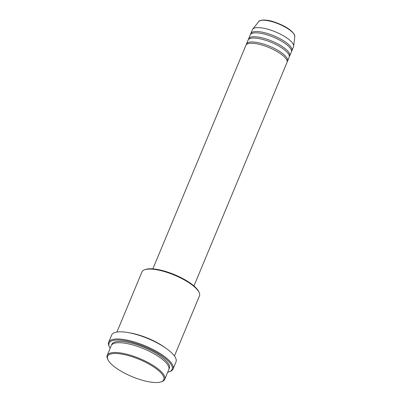 <?xml version="1.0" encoding="UTF-8"?>
<svg xmlns="http://www.w3.org/2000/svg" width="402" height="402" viewBox="0 0 402 402"><rect width="100%" height="100%" fill="white"/><g stroke="black" fill="none" stroke-linecap="round" stroke-linejoin="round"><path stroke-width="0.6" d="M193.95 285.968L286.998 62.446A22.256 6.839 -157.4 0 0 286.505 59.486A22.256 6.839 -157.4 0 0 265.144 46.074A22.256 6.839 -157.4 0 0 245.903 45.341L152.86 268.863M287.159 61.747A22.256 6.839 -157.4 0 0 287.541 61.139A22.256 6.839 -157.4 0 0 287.048 58.184A22.256 6.839 -157.4 0 0 265.687 44.768A22.256 6.839 -157.4 0 0 246.446 44.034A22.256 6.839 -157.4 0 0 246.285 44.733M287.541 61.139L289.169 57.23A22.256 6.839 -157.4 0 0 288.676 54.275A22.256 6.839 -157.4 0 0 267.315 40.858A22.256 6.839 -157.4 0 0 248.074 40.125L246.446 44.034M289.329 56.531A22.256 6.839 -157.4 0 0 289.711 55.928A22.256 6.839 -157.4 0 0 289.214 52.969A22.256 6.839 -157.4 0 0 267.858 39.557A22.256 6.839 -157.4 0 0 248.617 38.823A22.256 6.839 -157.4 0 0 248.456 39.517M289.711 55.928L291.339 52.014A22.256 6.839 -157.4 0 0 290.842 49.059A22.256 6.839 -157.4 0 0 269.486 35.647A22.256 6.839 -157.4 0 0 250.245 34.909L248.617 38.823M291.5 51.32A22.256 6.839 -157.4 0 0 291.882 50.712A22.256 6.839 -157.4 0 0 291.385 47.758A22.256 6.839 -157.4 0 0 270.028 34.341A22.256 6.839 -157.4 0 0 250.788 33.607A22.256 6.839 -157.4 0 0 250.627 34.306M163.096 375.669A30.416 9.346 -157.4 0 0 129.308 355.87A30.416 9.346 -157.4 0 0 107.952 359.75A30.416 9.346 -157.4 0 0 108.284 360.378A30.416 9.346 -157.4 0 0 132.821 376.95A30.416 9.346 -157.4 0 0 161.107 381.875A30.416 9.346 -157.4 0 0 163.096 375.669M107.952 359.75L107.55 358.896A31.155 9.578 22.6 0 1 107.198 355.398A31.155 9.578 22.6 0 1 134.137 356.428A31.155 9.578 22.6 0 1 164.036 375.207A31.155 9.578 22.6 0 1 164.725 379.347A31.155 9.578 22.6 0 1 161.996 381.558L161.107 381.875M144.65 269.762L145.544 269.451A30.416 9.346 22.6 0 1 173.825 274.37A30.416 9.346 22.6 0 1 198.362 290.947A30.416 9.346 22.6 0 1 198.694 291.576L199.096 292.425A31.155 9.578 -157.4 0 0 198.759 291.787A31.155 9.578 -157.4 0 0 173.624 274.802A31.155 9.578 -157.4 0 0 144.65 269.762A31.155 9.578 -157.4 0 0 141.921 271.978L116.912 332.057M167.694 372.217A34.125 10.487 -157.4 0 0 169.086 371.83A34.125 10.487 -157.4 0 0 171.322 364.87A34.125 10.487 -157.4 0 0 133.414 342.66A34.125 10.487 -157.4 0 0 109.455 347.006A34.125 10.487 -157.4 0 0 109.826 347.71A34.125 10.487 -157.4 0 0 110.163 348.268M109.455 347.006L109.048 346.157A34.868 10.718 22.6 0 1 108.656 342.243A34.868 10.718 22.6 0 1 138.801 343.393A34.868 10.718 22.6 0 1 172.262 364.408A34.868 10.718 22.6 0 1 173.036 369.041A34.868 10.718 22.6 0 1 169.976 371.518L169.086 371.83M164.725 379.347L168.795 369.569A31.155 9.578 -157.4 0 0 168.106 365.428A31.155 9.578 -157.4 0 0 138.203 346.65A31.155 9.578 -157.4 0 0 111.264 345.619L107.198 355.398M165.182 347.72A31.155 9.578 -157.4 0 0 129.313 332.791M173.036 369.041L176.016 361.87A34.868 10.718 -157.4 0 0 175.247 357.237A34.868 10.718 -157.4 0 0 141.785 336.223A34.868 10.718 -157.4 0 0 111.64 335.072L108.656 342.243M291.882 50.712L293.505 46.803A22.256 6.839 -157.4 0 0 293.656 46.225A22.256 6.839 -157.4 0 0 293.013 43.843A22.256 6.839 -157.4 0 0 272.556 30.753A22.256 6.839 -157.4 0 0 252.717 29.18A22.256 6.839 -157.4 0 0 252.416 29.698L250.788 33.607M174.443 356.006L199.452 295.922A31.155 9.578 -157.4 0 0 199.096 292.425M294.239 34.542A19.618 6.03 -157.4 0 0 276.199 22.999A19.618 6.03 -157.4 0 0 258.712 21.618C258.772 20.251 265.189 18.889 273.42 21.718C283.681 25.12 290.596 29.266 294.163 34.16L294.802 36.637A19.618 6.03 -157.4 0 0 294.239 34.542M111.615 345.001A31.155 9.578 22.6 0 1 137.68 344.981A31.155 9.578 22.6 0 1 168.649 364.127A31.155 9.578 22.6 0 1 168.986 368.885M258.712 21.618L252.717 29.18M294.802 36.637L293.656 46.225"/></g></svg>
